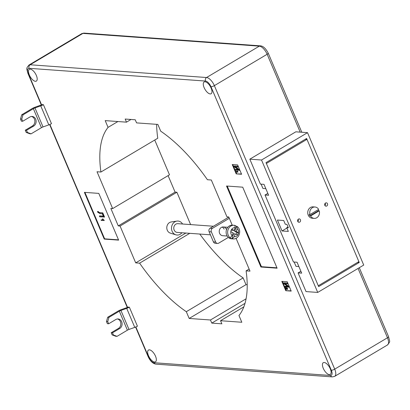 <?xml version="1.0" encoding="UTF-8"?>
<svg xmlns="http://www.w3.org/2000/svg" width="410" height="410" viewBox="0 0 410 410"><rect width="100%" height="100%" fill="white"/><g stroke="black" fill="none" stroke-linecap="round" stroke-linejoin="round"><path stroke-width="0.61" d="M154.575 362.004A6.842 3.019 59.3 0 1 148.912 356.582A6.842 3.019 59.3 0 1 148.502 350.048A6.842 3.019 59.3 0 1 149.419 349.853A6.842 3.019 59.3 0 1 155.083 355.275A6.842 3.019 59.3 0 1 155.492 361.81A6.842 3.019 59.3 0 1 154.575 362.004M35.424 81.303A6.842 3.019 59.3 0 1 29.761 75.881A6.842 3.019 59.3 0 1 29.351 69.346A6.842 3.019 59.3 0 1 30.268 69.152A6.842 3.019 59.3 0 1 35.937 74.574A6.842 3.019 59.3 0 1 36.341 81.108A6.842 3.019 59.3 0 1 35.424 81.303M210.202 93.936A6.842 3.019 59.3 0 1 204.539 88.514A6.842 3.019 59.3 0 1 204.129 81.98A6.842 3.019 59.3 0 1 205.046 81.785A6.842 3.019 59.3 0 1 210.714 87.207A6.842 3.019 59.3 0 1 211.124 93.741A6.842 3.019 59.3 0 1 210.202 93.936M329.353 374.637A6.842 3.019 59.3 0 1 323.69 369.215A6.842 3.019 59.3 0 1 323.28 362.681A6.842 3.019 59.3 0 1 324.197 362.486A6.842 3.019 59.3 0 1 329.865 367.908A6.842 3.019 59.3 0 1 330.276 374.443A6.842 3.019 59.3 0 1 329.353 374.637M307.526 132.666L295.825 131.82L249.823 159.172L260.401 184.095L263.999 184.357L268.632 195.262L265.029 195.001L293.463 261.985L297.06 262.241L301.688 273.147L298.09 272.886L306.024 291.582L317.724 292.427L363.726 265.07L307.526 132.666L261.524 160.018L249.823 159.172M294.16 262.031L295.989 266.336L298.885 266.546M267.838 193.397L265.029 195.001M300.899 271.287L298.09 272.886M261.098 184.146L262.928 188.446L265.829 188.656M359.237 262.477L306.603 138.483L266.013 162.616L318.647 286.611L359.237 262.477L357.628 262.359M129.365 307.182A5.263 1.389 157 0 1 126.7 308.371L134.767 327.375A5.263 1.389 157 0 0 137.432 326.186L129.365 307.182L128.089 307.09A2.808 0.743 -23 0 1 126.931 307.587L121.16 309.658A5.089 1.343 157 0 0 118.065 311.098L107.702 317.258L108.963 317.35L107.717 321.599L108.645 323.782L107.384 323.69L106.456 321.512L107.702 317.258M260.903 267.012L226.52 186.012L242.72 187.18L277.104 268.186L260.903 267.012L261.442 266.69L227.217 186.063M291.192 291.095L285.79 290.705L281.824 281.362L287.226 281.752L291.192 291.095M131.015 119.469L126.485 122.159L125.163 119.043L135.244 119.771L136.566 122.887L157.85 124.425L160.715 131.179A115.789 51.122 59.3 0 1 207.419 179.724L211.319 180.005L226.961 216.844L228.759 216.977L232.224 225.146M249.121 269.057L246.097 270.851L250.003 271.133L236.063 238.292M246.097 270.851A115.789 51.122 59.3 0 1 238.958 315.505L241.823 322.255L220.539 320.717L221.861 323.833L211.78 323.106L210.458 319.99L189.174 318.452L186.309 311.697A115.789 51.122 59.3 0 1 139.605 263.153L135.705 262.871L120.063 226.033L118.264 225.9L110.859 208.454L112.658 208.587L97.021 171.744L100.921 172.026A115.789 51.122 59.3 0 1 108.066 127.377L105.201 120.622L126.485 122.159M237.631 164.922L241.598 174.265L236.201 173.876L232.234 164.533L237.631 164.922M104.232 239.081L84.393 192.351L98.795 193.392L118.628 240.122L104.232 239.081L104.637 238.84L84.916 192.387M43.409 104.678A5.263 1.389 157 0 1 40.744 105.867L34.968 107.938A2.629 0.692 -23 0 0 33.369 108.681L23.006 114.846L21.745 114.754L32.108 108.594A5.089 1.343 157 0 1 35.199 107.153L40.974 105.083A2.808 0.743 -23 0 0 42.127 104.586L43.409 104.678L51.475 123.682A5.263 1.389 157 0 1 48.81 124.871L43.035 126.941A2.629 0.692 -23 0 0 41.436 127.689L31.073 133.85L27.444 132.491L26.522 130.313L25.261 130.221L26.189 132.404L29.812 133.757L31.073 133.85M100.921 172.026L157.753 138.237A115.789 51.122 59.3 0 1 156.64 124.338M112.658 208.587L169.489 174.798L154.734 140.035M190.624 224.593L176.894 192.244L175.09 192.111L168.095 175.623M247.215 284.75L246 284.663L243.135 277.908A115.789 51.122 59.3 0 1 199.772 234.048M117.885 121.539L108.066 127.377M175.09 192.111L118.264 225.9M176.894 192.244L120.063 226.033M185.868 233.044L135.705 262.871M189.768 233.326L139.605 263.153M243.135 277.908L186.309 311.697M246 284.663L189.174 318.452M246.087 298.808L210.458 319.99M245.011 303.349L211.78 323.106M243.837 306.864L220.539 320.717M282.039 230.958L277.411 220.052L283.71 220.508L285.293 224.249L286.918 224.367L288.368 227.791L286.749 227.673L288.338 231.414L282.039 230.958L286.913 228.057M261.524 160.018L317.724 292.427M291.069 290.818L285.79 290.705M286.195 290.464L282.346 281.398M285.124 287.707L287.01 289.137L287.123 288.681L286.426 287.84L287.313 288.707L287.143 289.46L286.077 288.671L286.308 289.219L285.826 289.363L285.124 287.707L285.391 287.543L287.282 288.973M286.426 287.84L286.698 287.676L287.584 288.548L287.415 289.296M284.986 286.359L287.892 286.569L283.848 283.674L283.546 282.962L283.817 282.803L287.415 283.064L287.692 283.71L287.42 283.869L284.519 283.664L288.558 286.554L288.83 286.395L289.132 287.108L285.263 287.01L284.986 286.359L285.257 286.2L287.61 286.37M285.073 283.699L288.83 286.395M241.48 173.989L236.201 173.876M236.606 173.635L232.757 164.569M235.893 171.723L237.318 171.826L236.975 171.175L237.851 172.179L236.027 172.051L236.16 171.564L237.134 171.636M236.76 171.16L237.241 171.016L238.036 171.81L237.851 172.179M235.396 169.535L238.302 169.74L234.253 166.844L233.956 166.132L234.223 165.973L237.826 166.234L238.097 166.88L237.831 167.039L234.93 166.834L238.968 169.725L239.24 169.566L239.542 170.278L235.673 170.181L235.396 169.535L235.668 169.371L238.02 169.54M235.483 166.87L239.24 169.566M276.945 267.812L261.442 266.69M118.51 239.845L104.637 238.84M101.065 219.919L103.202 220.073L102.367 219.068L102.638 218.909L104.273 220.442L101.27 220.401L101.065 219.919L103.012 219.878M99.415 216.034L103.387 216.321L102.315 213.789L100.004 213.625L97.754 212.257L97.524 211.58L97.795 211.422L99.604 212.631L102.766 212.857L104.529 217.008L99.758 216.844L99.415 216.034L99.686 215.87L103.31 216.131M233.956 166.132L237.826 166.234M238.968 169.725L239.271 170.442M237.554 166.393L237.831 167.039M237.764 171.969L238.036 171.81M236.975 171.175L237.241 171.016M283.546 282.962L287.415 283.064M288.558 286.554L288.86 287.272M287.143 283.223L287.42 283.869M286.077 288.671L285.519 288.163L286.036 289.378M287.313 288.707L287.584 288.548M287.569 289.27L287.143 289.46M287.123 288.681L287.169 289.04M97.524 211.58L99.333 212.79L99.604 212.631M99.333 212.79L102.766 212.857M98.21 212.129L98.482 211.97M98.113 211.77L98.385 211.606M102.5 213.021L104.258 217.167M102.367 219.068L103.868 220.288L104.14 220.124M103.868 220.288L104.007 220.6M102.684 219.094L102.956 218.93M126.7 308.371L120.924 310.442A2.629 0.692 -23 0 0 119.325 311.185L108.963 317.35M134.767 327.375L128.991 329.445A2.629 0.692 -23 0 0 127.392 330.193L117.029 336.354L115.769 336.261L112.145 334.909L113.406 334.996L117.029 336.354M107.717 321.599L106.456 321.512M117.465 318.97A5.089 4.361 94.1 0 1 120.812 323.259A5.089 4.361 94.1 0 1 118.387 328.461L111.218 332.725L112.145 334.909M111.218 332.725L112.478 332.817L113.406 334.996M112.478 332.817L119.648 328.553A5.089 4.361 94.1 0 0 122.026 322.988A5.089 4.361 94.1 0 0 118.1 318.959A5.089 4.361 94.1 0 0 115.815 319.518L108.645 323.782M27.444 132.491L26.189 132.404M31.508 116.466A5.089 4.361 -85.9 0 1 34.855 120.755A5.089 4.361 -85.9 0 1 32.431 125.957L25.261 130.221M21.761 119.095L22.683 121.278L21.428 121.186L20.5 119.008L21.761 119.095L23.006 114.846M21.745 114.754L20.5 119.008M22.683 121.278L29.858 117.014A5.089 4.361 -85.9 0 1 32.139 116.455A5.089 4.361 -85.9 0 1 36.065 120.484A5.089 4.361 -85.9 0 1 33.692 126.049L26.522 130.313M324.73 205.092L325.371 204.713M298.306 220.805L297.665 221.185M288.005 226.93L286.749 227.673M318.447 210.74L319.257 210.801A5.704 4.889 94.1 0 1 314.193 218.376A5.704 4.889 94.1 0 1 310.549 215.978L309.74 215.921L318.447 210.74A5.704 4.889 94.1 0 0 318.191 210.017A5.704 4.889 94.1 0 0 318.073 209.751M309.74 215.921A5.704 4.889 94.1 0 1 309.396 215.245A5.704 4.889 94.1 0 1 309.14 214.517L309.955 214.579L318.662 209.397A5.704 4.889 94.1 0 0 315.018 207.004L313.035 206.86A5.704 4.889 94.1 0 0 308.587 209.433A5.704 4.889 94.1 0 0 308.228 215.158A5.704 4.889 94.1 0 0 312.215 218.233L314.193 218.376M315.018 207.004A5.704 4.889 94.1 0 0 309.955 214.579M324.802 205.302A1.753 1.507 94.1 0 0 327.508 203.698A1.753 1.507 94.1 0 0 324.802 205.302M325.115 203.263A1.753 1.507 -85.9 0 1 324.945 205.579M297.742 221.395A1.753 1.507 94.1 0 0 300.448 219.786A1.753 1.507 94.1 0 0 297.742 221.395M298.055 219.35A1.753 1.507 -85.9 0 1 297.885 221.666M358.873 261.621L306.967 139.338L266.377 163.472L318.283 285.755L358.873 261.621M306.967 139.338L305.358 139.221M310.549 215.978L319.257 210.801M226.371 229.318A4.387 3.762 94.1 0 0 223.306 226.955A4.387 3.762 94.1 0 0 219.883 228.939A4.387 3.762 94.1 0 0 219.606 233.341A4.387 3.762 94.1 0 0 222.676 235.704L227.181 236.032M213.415 241.864L215.665 242.023A2.629 2.255 94.1 0 0 217.505 243.443L215.255 243.279A2.629 2.255 -85.9 0 1 213.415 241.864L209.12 231.737A2.629 2.255 -85.9 0 1 210.156 228.196L228.811 217.1M210.156 228.196L212.406 228.355L229.318 218.299M228.329 237.421L218.689 243.156A2.629 2.255 94.1 0 1 217.505 243.443M215.665 242.023L211.37 231.901L209.12 231.737M222.169 227.078A4.387 3.762 -85.9 0 1 224.121 229.159M212.406 228.355A2.629 2.255 94.1 0 0 211.37 231.901M182.542 224.009A7.016 6.017 94.1 0 0 176.884 221.092L171.154 221.974A5.704 4.889 94.1 0 0 167.29 230.241A5.704 4.889 94.1 0 0 170.35 233.136L175.89 234.833A7.016 6.017 94.1 0 0 181.912 232.762M176.884 221.092A7.016 6.017 94.1 0 0 172.128 231.266A7.016 6.017 94.1 0 0 175.89 234.833M213.436 226.243L177.858 223.67A4.387 3.762 94.1 0 0 173.891 227.053A4.387 3.762 94.1 0 0 176.013 232.091A4.387 3.762 94.1 0 0 177.222 232.419L210.427 234.822M235.237 225.618A6.842 5.868 -85.9 0 1 235.545 225.756A6.842 5.868 -85.9 0 1 236.534 226.381L236.893 226.407L237.246 228.657L236.18 231.471L238.574 232.649A4.561 3.91 94.1 0 0 237.246 228.657M232.485 225.157A6.842 5.868 94.1 0 0 226.299 230.43A6.842 5.868 94.1 0 0 229.605 238.292A6.842 5.868 94.1 0 0 231.496 238.804L233.029 238.917A6.842 5.868 -85.9 0 1 232.214 238.789L231.85 238.763A6.842 5.868 -85.9 0 1 230.774 238.374A6.842 5.868 -85.9 0 1 229.79 237.749L230.148 237.774A6.842 5.868 -85.9 0 1 227.996 229.902A6.842 5.868 -85.9 0 1 234.013 225.269A6.842 5.868 -85.9 0 1 234.827 225.392L232.485 225.157M231.501 229.815L232.588 230.348L234.115 230.456L235.181 227.642A4.561 3.91 94.1 0 0 231.722 229.282L231.686 229.333A4.561 3.91 94.1 0 0 230.815 231.64L231.686 229.333M234.115 230.456L231.722 229.282M232.214 238.789L234.202 236.708L235.263 233.895L237.672 235.079L238.574 232.649M233.198 232.885L230.804 231.706A4.561 3.91 94.1 0 0 232.137 235.699L233.198 232.885M231.85 238.763L233.736 233.787L235.263 233.895M236.344 234.428L237.057 232.542L234.648 231.358L236.534 226.381M233.029 238.917C239.117 239.635 242.177 230.071 237.195 226.525L236.893 226.407M234.648 231.358L236.18 231.471M234.827 225.392L235.181 227.642M232.137 235.699L230.148 237.774M237.057 232.542L238.589 232.654M300.197 132.138L267.141 54.258L214.368 85.634L334.709 369.138L387.481 337.763L358.058 268.447M135.859 326.949L148.63 357.043A6.14 2.711 -120.7 0 0 154.099 362.727L330.496 375.473A6.14 2.711 -120.7 0 0 331.331 370.25L210.991 86.746A6.14 2.711 -120.7 0 0 205.528 81.062L29.125 68.316A6.14 2.711 -120.7 0 0 28.29 73.539L41.579 104.842M49.897 124.445L127.536 307.346M82.933 33.394L30.166 64.77L206.563 77.521L259.335 46.145L82.933 33.394A8.774 3.874 -120.7 0 0 81.759 33.646L84.117 33.107A2.629 2.255 94.1 0 0 82.933 33.394M81.759 33.646L28.987 65.021A8.774 3.874 59.3 0 1 30.166 64.77A2.629 2.255 94.1 0 0 29.125 68.316M331.331 370.25A2.629 0.692 157 0 0 334.709 369.138A8.774 3.874 59.3 0 1 334.693 376.354L387.465 344.979A8.774 3.874 -120.7 0 0 387.481 337.763A2.629 0.692 157 0 0 388.552 336.641L359.293 267.709M205.528 81.062A2.629 2.255 94.1 0 1 206.563 77.521A8.774 3.874 59.3 0 1 214.368 85.634A2.629 0.692 157 0 1 210.991 86.746M260.514 45.858C263.271 46.13 265.839 48.554 268.212 53.131A2.629 0.692 157 0 1 267.141 54.258A8.774 3.874 -120.7 0 0 259.335 46.145A2.629 2.255 94.1 0 1 260.514 45.858L84.117 33.107M28.29 73.539A2.629 0.692 157 0 1 27.9 73.359C26.553 67.747 25.984 68.788 28.987 65.021M148.63 357.043A2.629 0.692 157 0 1 148.241 356.869L135.587 327.062M154.099 362.727A2.629 2.255 94.1 0 0 155.938 364.141C152.925 363.655 150.362 361.231 148.241 356.869M330.496 375.473A2.629 2.255 94.1 0 0 332.336 376.892L155.938 364.141M286.062 288.394L286.334 288.23M119.325 311.185L127.392 330.193M120.924 310.442L128.991 329.445M118.387 328.461L119.648 328.553M48.81 124.871L40.744 105.867M41.436 127.689L33.369 108.681M43.035 126.941L34.968 107.938M32.431 125.957L33.692 126.049M234.202 236.708A4.561 3.91 94.1 0 0 237.656 235.073M237.692 235.022A4.561 3.91 94.1 0 0 238.569 232.711M127.269 307.459L49.63 124.558M41.307 104.955L27.9 73.359M332.336 376.892L334.693 376.354M301.796 132.251L268.212 53.131M388.552 336.641C389.889 342.437 390.499 341.033 387.465 344.979M223.306 226.955L227.816 227.284"/></g></svg>

